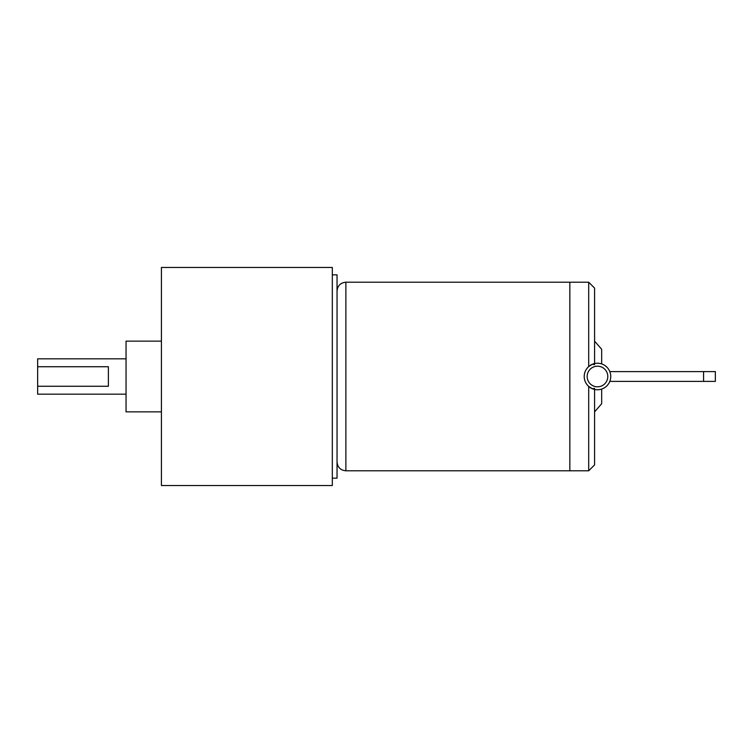 <?xml version="1.0" encoding="UTF-8"?>
<svg xmlns="http://www.w3.org/2000/svg" width="753" height="753" viewBox="0 0 753 753"><rect width="100%" height="100%" fill="white"/><g stroke="black" fill="none" stroke-linecap="round" stroke-linejoin="round"><path stroke-width="1.13" d="M108.376 366.73L108.376 386.27L37.65 386.27L37.65 366.73L108.376 366.73M126.052 358.823L37.65 358.823L37.65 366.73M37.65 386.27L37.65 394.177L126.052 394.177M161.415 411.863L126.052 411.863L126.052 341.137L161.415 341.137M161.415 485.534L161.415 267.466L332.327 267.466L332.327 485.534L161.415 485.534M332.327 274.836L337.043 274.836L337.043 478.164L332.327 478.164M594.588 389.442L594.588 464.902L588.695 470.794L569.842 470.794L569.842 282.206L345.881 282.206C340.516 282.723 337.57 285.669 337.043 291.044M569.842 376.5L569.842 282.206L569.842 376.5M594.588 364.621L592.329 364.283L588.695 366.56C585.806 369.215 584.309 372.528 584.215 376.5A13.262 13.262 0 0 1 597.477 363.238A13.262 13.262 0 0 1 610.739 376.5A13.262 13.262 0 0 1 597.477 389.762A13.262 13.262 0 0 1 584.215 376.5C584.309 380.472 585.806 383.785 588.695 386.44L592.329 388.717L594.588 388.379M588.695 366.56L588.695 282.206L569.842 282.206M588.695 470.794L588.695 386.44M601.666 363.915L601.666 349.279L594.588 341.137M594.588 411.863L601.666 403.721L601.666 389.085M594.588 363.558L594.588 288.098L588.695 282.206M703.566 371.606L715.35 371.606L715.35 381.394L703.566 381.394L703.566 371.606L609.808 371.606M569.842 470.794L345.881 470.794L345.881 282.206M607.793 376.5A10.316 10.316 0 0 1 597.477 386.816A10.316 10.316 0 0 1 587.161 376.5A10.316 10.316 0 0 1 597.477 366.184A10.316 10.316 0 0 1 607.793 376.5M345.881 470.794C340.516 470.277 337.57 467.331 337.043 461.956M703.566 381.394L609.808 381.394"/></g></svg>
